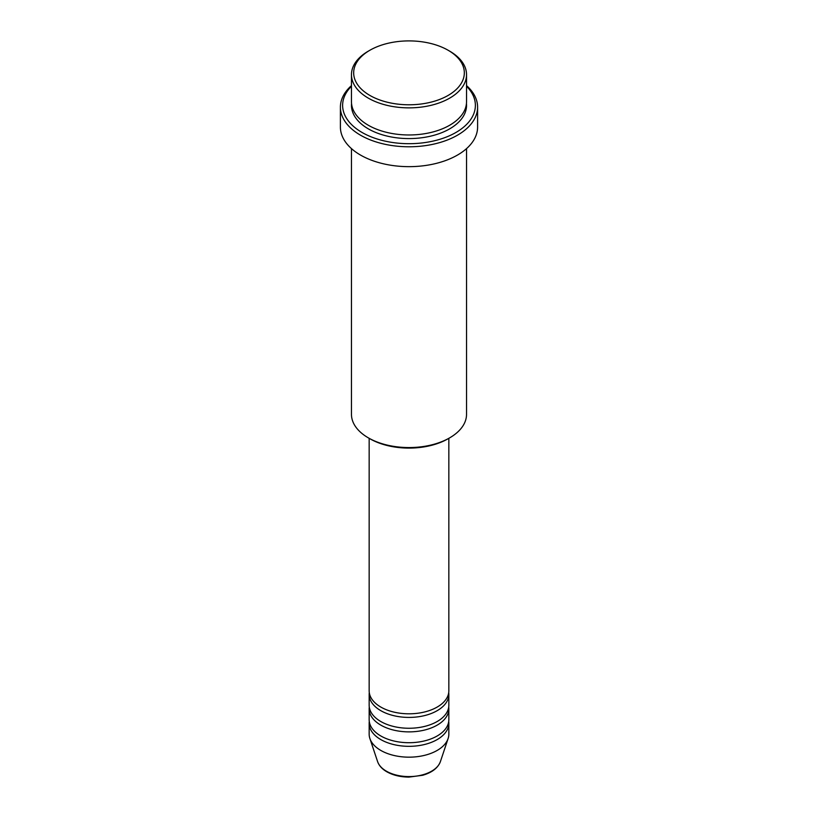 <?xml version="1.0" encoding="UTF-8"?>
<svg xmlns="http://www.w3.org/2000/svg" width="818" height="818" viewBox="0 0 818 818"><rect width="100%" height="100%" fill="white"/><g stroke="black" fill="none" stroke-linecap="round" stroke-linejoin="round"><path stroke-width="1.23" d="M369.163 438.325L369.163 690.811A39.837 22.996 0 0 0 380.83 707.069A39.837 22.996 0 0 0 424.245 712.059A39.837 22.996 0 0 0 448.837 690.811L448.837 438.325M369.286 692.611A39.837 22.996 0 0 0 369.163 694.421A39.837 22.996 0 0 0 380.83 710.678A39.837 22.996 0 0 0 424.245 715.668A39.837 22.996 0 0 0 448.837 694.421A39.837 22.996 0 0 0 448.714 692.611M369.163 694.421L369.163 705.259A39.837 22.996 0 0 0 380.83 721.527A39.837 22.996 0 0 0 424.245 726.507A39.837 22.996 0 0 0 448.837 705.259L448.837 694.421M369.286 707.069A39.837 22.996 0 0 0 369.163 708.879A39.837 22.996 0 0 0 380.83 725.137A39.837 22.996 0 0 0 424.245 730.126A39.837 22.996 0 0 0 448.837 708.879A39.837 22.996 0 0 0 448.714 707.069M369.163 708.879L369.163 719.717A39.837 22.996 0 0 0 380.83 735.975A39.837 22.996 0 0 0 424.245 740.965A39.837 22.996 0 0 0 448.837 719.717L448.837 708.879M369.286 721.527A39.837 22.996 0 0 0 369.163 723.327A39.837 22.996 0 0 0 380.83 739.595A39.837 22.996 0 0 0 424.245 744.574A39.837 22.996 0 0 0 448.837 723.327A39.837 22.996 0 0 0 448.714 721.527M369.879 95.43A55.327 31.943 0 0 0 448.121 95.43A55.327 31.943 0 0 0 448.121 50.256L449.685 51.156A57.536 33.221 180 0 1 466.536 74.653A57.536 33.221 180 0 1 431.014 105.338A57.536 33.221 180 0 1 368.315 98.14A57.536 33.221 180 0 1 351.464 74.653A57.536 33.221 180 0 1 368.315 51.156L369.879 50.256A55.327 31.943 0 0 0 369.879 95.43M449.685 437.834L448.121 438.745A55.327 31.943 180 0 1 369.879 438.745L368.315 437.834A57.536 33.221 0 0 0 449.685 437.834A57.536 33.221 0 0 0 466.536 414.348L466.536 148.62M351.464 86.248A66.391 38.334 0 0 0 362.057 132.465A66.391 38.334 0 0 0 449.379 135.788A66.391 38.334 0 0 0 466.536 86.248M466.536 85.604A68.6 39.612 180 0 1 477.6 107.168A68.6 39.612 180 0 1 435.258 143.763A68.6 39.612 180 0 1 360.493 135.185A68.6 39.612 180 0 1 340.4 107.168A68.6 39.612 180 0 1 351.464 85.604M351.464 74.653L351.464 101.749A57.536 33.221 0 0 0 368.315 125.246A57.536 33.221 0 0 0 431.014 132.444A57.536 33.221 0 0 0 466.536 101.749L466.536 74.653M340.4 107.168L340.4 127.046A68.6 39.612 0 0 0 360.493 155.052A68.6 39.612 0 0 0 435.258 163.641A68.6 39.612 0 0 0 477.6 127.046L477.6 107.168M369.163 723.327L369.163 734.175A39.837 22.996 0 0 0 369.889 738.531A39.837 22.996 0 0 0 380.83 750.433A39.837 22.996 0 0 0 420.677 756.159A39.837 22.996 0 0 0 448.111 738.531A39.837 22.996 0 0 0 448.837 734.175L448.837 723.327M449.685 51.156L448.121 50.256A55.327 31.943 0 0 0 369.879 50.256M351.464 148.62L351.464 414.348A57.536 33.221 0 0 0 368.315 437.834L369.879 438.745M386.393 771.18A31.974 18.456 0 0 0 418.366 775.781A31.974 18.456 0 0 0 440.391 761.63C437.927 768.01 432.016 772.56 422.681 775.27L408.939 777.1C400.411 777.028 393.029 775.249 386.802 771.763C382.098 769.043 379.041 765.668 377.609 761.63A31.974 18.456 0 0 0 386.393 771.18M466.454 103.559A57.536 33.221 180 0 1 432.456 135.696A57.536 33.221 180 0 1 368.315 128.855A57.536 33.221 180 0 1 351.546 103.559M440.391 761.63L448.111 738.531M377.609 761.63L369.889 738.531"/></g></svg>
